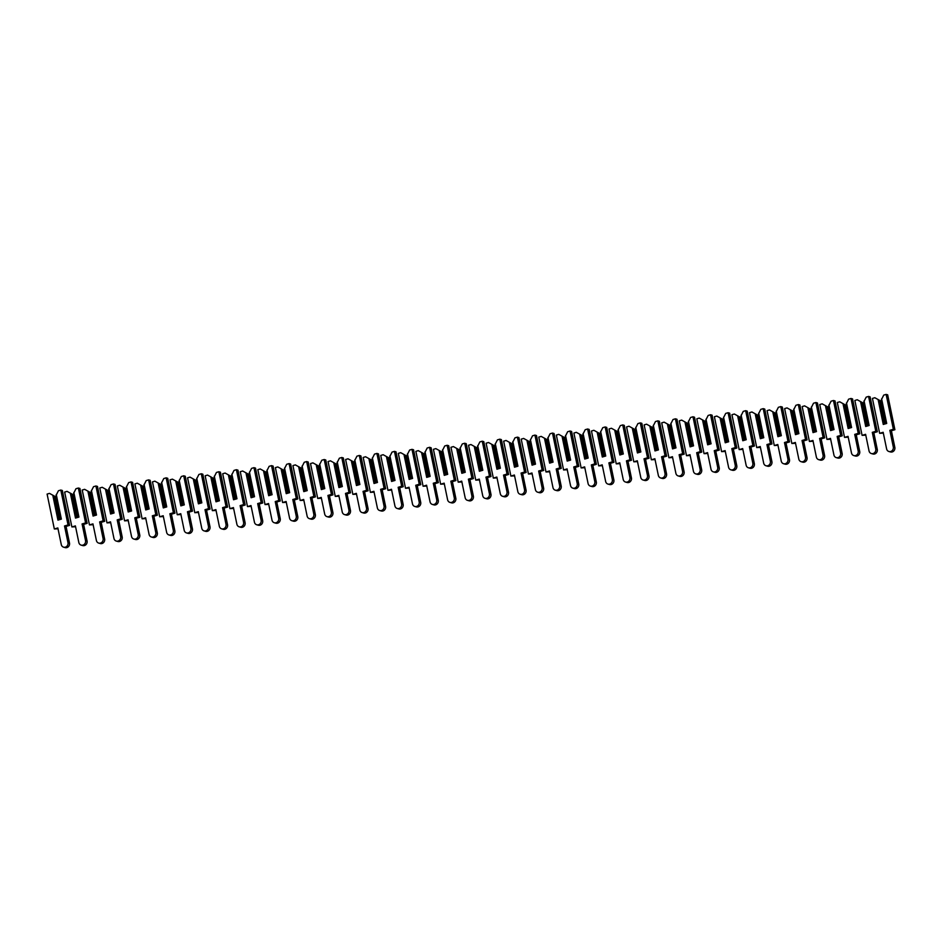 <?xml version="1.0" encoding="UTF-8"?>
<svg xmlns="http://www.w3.org/2000/svg" width="942" height="942" viewBox="0 0 942 942"><rect width="100%" height="100%" fill="white"/><g stroke="black" fill="none" stroke-linecap="round" stroke-linejoin="round"><path stroke-width="1.41" d="M874.824 397.724L880.181 400.68L874.824 397.724L872.433 398.431L879.651 433.32L883.16 432.284L886.61 448.898A3.733 3.391 -74.2 0 0 888.93 451.512A3.733 3.391 -74.2 0 0 893.287 446.932L889.849 430.317L893.357 429.281L886.139 394.392L883.737 395.098L881.406 399.738L886.34 423.559M888.93 451.512L890.473 451.948A3.733 3.391 -74.2 0 0 894.829 447.368L891.391 430.741L894.9 429.717L887.67 394.828L886.139 394.392M879.651 433.32L883.337 433.12M880.181 400.68L884.997 423.947M879.18 400.397L884.114 424.206M881.606 398.843L886.705 423.453L883.266 424.453L878.179 399.855M889.849 430.317L891.391 430.741M893.357 429.281L894.9 429.717M857.267 399.761L862.625 402.717L857.267 399.761L854.865 400.468L862.095 435.357L865.604 434.321L869.042 450.935A3.733 3.391 -74.2 0 0 871.374 453.549A3.733 3.391 -74.2 0 0 875.73 448.969L872.292 432.343L875.801 431.306L868.571 396.429L866.181 397.135L863.849 401.775L868.783 425.584M871.374 453.549L872.916 453.985A3.733 3.391 -74.2 0 0 877.273 449.393L873.823 432.778L877.343 431.742L870.114 396.865L868.571 396.429M862.095 435.357L865.78 435.157M862.625 402.717L867.441 425.984M861.624 402.434L866.546 426.243M864.049 400.88L869.136 425.478L865.71 426.49L860.611 401.893M872.292 432.343L873.823 432.778M875.801 431.306L877.343 431.742M839.711 401.798L845.056 404.754L839.711 401.798L837.308 402.505L844.527 437.382L848.047 436.358L851.486 452.972A3.733 3.391 -74.2 0 0 853.817 455.587A3.733 3.391 -74.2 0 0 858.174 450.994L854.724 434.38L858.244 433.344L851.015 398.466L848.612 399.173L846.281 403.812L851.215 427.621M853.817 455.587L855.348 456.01A3.733 3.391 -74.2 0 0 859.705 451.43L856.266 434.815L859.775 433.779L852.557 398.902L851.015 398.466M844.527 437.382L848.224 437.194M845.056 404.754L849.884 428.021M844.056 404.471L848.989 428.28M846.481 402.917L851.58 427.515L848.153 428.528L843.055 403.93M854.724 434.38L856.266 434.815M858.244 433.344L859.775 433.779M822.142 403.835L827.5 406.779L822.142 403.835L819.752 404.542L826.97 439.419L830.479 438.383L833.929 455.01A3.733 3.391 -74.2 0 0 836.249 457.612A3.733 3.391 -74.2 0 0 840.605 453.031L837.167 436.417L840.676 435.381L833.458 400.503L831.056 401.21L828.724 405.849L833.658 429.658M836.249 457.612L837.791 458.048A3.733 3.391 -74.2 0 0 842.148 453.467L838.71 436.853L842.219 435.816L835.001 400.927L833.458 400.503M826.97 439.419L830.656 439.219M827.5 406.779L832.316 430.058M826.499 406.508L831.433 430.317M828.925 404.954L834.023 429.552L830.597 430.565L825.498 405.955M837.167 436.417L838.71 436.853M840.676 435.381L842.219 435.816M804.586 405.861L809.943 408.816L804.586 405.861L802.184 406.579L809.413 441.457L812.922 440.42L816.361 457.035A3.733 3.391 -74.2 0 0 818.692 459.649A3.733 3.391 -74.2 0 0 823.049 455.068L819.611 438.454L823.12 437.418L815.89 402.528L813.499 403.235L811.168 407.886L816.102 431.695M818.692 459.649L820.235 460.085A3.733 3.391 -74.2 0 0 824.591 455.504L821.141 438.89L824.662 437.853L817.432 402.964L815.89 402.528M809.413 441.457L813.099 441.256M809.943 408.816L814.759 432.095M808.942 408.534L813.864 432.354M811.368 406.991L816.455 431.589L813.028 432.602L807.942 407.992M819.611 438.454L821.141 438.89M823.12 437.418L824.662 437.853M787.029 407.898L792.375 410.853L787.029 407.898L784.627 408.604L791.857 443.494L795.366 442.457L798.804 459.072A3.733 3.391 -74.2 0 0 801.136 461.686A3.733 3.391 -74.2 0 0 805.492 457.106L802.042 440.491L805.563 439.455L798.333 404.565L795.931 405.272L793.611 409.911L798.533 433.732M801.136 461.686L802.666 462.122A3.733 3.391 -74.2 0 0 807.023 457.541L803.585 440.927L807.094 439.89L799.876 405.001L798.333 404.565M791.857 443.494L795.543 443.293M792.375 410.853L797.203 434.121M791.374 410.571L796.308 434.392M793.8 409.016L798.898 433.626L795.472 434.639L790.373 410.029M802.042 440.491L803.585 440.927M805.563 439.455L807.094 439.89M769.461 409.935L774.819 412.89L769.461 409.935L767.071 410.641L774.289 445.531L777.809 444.494L781.248 461.109A3.733 3.391 -74.2 0 0 783.567 463.723A3.733 3.391 -74.2 0 0 787.924 459.143L784.486 442.528L787.995 441.492L780.777 406.603L778.375 407.309L776.043 411.948L780.977 435.769M783.567 463.723L785.11 464.159A3.733 3.391 -74.2 0 0 789.467 459.578L786.028 442.964L789.537 441.928L782.319 407.038L780.777 406.603M774.289 445.531L777.974 445.33M774.819 412.89L779.635 436.158M773.818 412.608L778.751 436.429M776.243 411.053L781.342 435.663L777.915 436.676L772.817 412.066M784.486 442.528L786.028 442.964M787.995 441.492L789.537 441.928M751.904 411.972L757.262 414.927L751.904 411.972L749.502 412.678L756.732 447.568L760.241 446.532L763.679 463.146A3.733 3.391 -74.2 0 0 766.011 465.76A3.733 3.391 -74.2 0 0 770.368 461.18L766.929 444.565L770.438 443.529L763.22 408.64L760.818 409.346L758.487 413.985L763.42 437.806M766.011 465.76L767.553 466.196A3.733 3.391 -74.2 0 0 771.91 461.615L768.472 444.989L771.981 443.965L764.751 409.075L763.22 408.64M756.732 447.568L760.418 447.368M757.262 414.927L762.078 438.195M756.261 414.645L761.195 438.454M758.687 413.091L763.774 437.7L760.347 438.701L755.26 414.103M766.929 444.565L768.472 444.989M770.438 443.529L771.981 443.965M734.348 414.009L739.694 416.965L734.348 414.009L731.946 414.715L739.176 449.605L742.685 448.569L746.123 465.183A3.733 3.391 -74.2 0 0 748.454 467.797A3.733 3.391 -74.2 0 0 752.811 463.217L749.361 446.59L752.882 445.554L745.652 410.677L743.25 411.383L740.93 416.023L745.852 439.832M748.454 467.797L749.997 468.233A3.733 3.391 -74.2 0 0 754.342 463.641L750.904 447.026L754.424 445.99L747.194 411.112L745.652 410.677M739.176 449.605L742.861 449.405M739.694 416.965L744.521 440.232M738.693 416.682L743.627 440.491M741.118 415.128L746.217 439.726L742.791 440.738L737.692 416.14M749.361 446.59L750.904 447.026M752.882 445.554L754.424 445.99M716.78 416.046L722.137 419.002L716.78 416.046L714.389 416.753L721.607 451.63L725.128 450.606L728.566 467.22A3.733 3.391 -74.2 0 0 730.886 469.834A3.733 3.391 -74.2 0 0 735.243 465.242L731.804 448.627L735.313 447.591L728.095 412.714L725.693 413.42L723.362 418.06L728.296 441.869M730.886 469.834L732.429 470.258A3.733 3.391 -74.2 0 0 736.785 465.678L733.347 449.063L736.856 448.027L729.638 413.149L728.095 412.714M721.607 451.63L725.293 451.442M722.137 419.002L726.953 442.269M721.136 418.719L726.07 442.528M723.562 417.165L728.661 441.763L725.234 442.775L720.135 418.177M731.804 448.627L733.347 449.063M735.313 447.591L736.856 448.027M699.223 418.083L704.581 421.027L699.223 418.083L696.821 418.79L704.051 453.667L707.56 452.631L711.01 469.257A3.733 3.391 -74.2 0 0 713.329 471.86A3.733 3.391 -74.2 0 0 717.686 467.279L714.248 450.665L717.757 449.628L710.539 414.751L708.137 415.457L705.805 420.097L710.739 443.906M713.329 471.86L714.872 472.295A3.733 3.391 -74.2 0 0 719.229 467.715L715.79 451.1L719.299 450.064L712.07 415.175L710.539 414.751M704.051 453.667L707.736 453.467M704.581 421.027L709.397 444.306M703.58 420.756L708.514 444.565M706.005 419.202L711.092 443.8L707.666 444.812L702.579 420.203M714.248 450.665L715.79 451.1M717.757 449.628L719.299 450.064M681.667 420.108L687.012 423.064L681.667 420.108L679.264 420.827L686.494 455.704L690.003 454.668L693.442 471.283A3.733 3.391 -74.2 0 0 695.773 473.897A3.733 3.391 -74.2 0 0 700.13 469.316L696.691 452.702L700.2 451.665L692.971 416.776L690.58 417.483L688.249 422.134L693.171 445.943M695.773 473.897L697.316 474.332A3.733 3.391 -74.2 0 0 701.672 469.752L698.222 453.137L701.743 452.101L694.513 417.212L692.971 416.776M686.494 455.704L690.18 455.504M687.012 423.064L691.84 446.343M686.012 422.781L690.945 446.602M688.437 421.239L693.536 445.837L690.109 446.849L685.011 422.24M696.691 452.702L698.222 453.137M700.2 451.665L701.743 452.101M664.11 422.146L669.456 425.101L664.11 422.146L661.708 422.852L668.926 457.741L672.447 456.705L675.885 473.32A3.733 3.391 -74.2 0 0 678.216 475.934A3.733 3.391 -74.2 0 0 682.561 471.353L679.123 454.739L682.644 453.703L675.414 418.813L673.012 419.52L670.68 424.159L675.614 447.98M678.216 475.934L679.747 476.369A3.733 3.391 -74.2 0 0 684.104 471.789L680.666 455.174L684.175 454.138L676.957 419.249L675.414 418.813M668.926 457.741L672.612 457.541M669.456 425.101L674.272 448.368M668.455 424.818L673.389 448.639M670.881 423.264L675.979 447.874L672.553 448.887L667.454 424.277M679.123 454.739L680.666 455.174M682.644 453.703L684.175 454.138M646.542 424.183L651.899 427.138L646.542 424.183L644.151 424.889L651.369 459.778L654.878 458.742L658.328 475.357A3.733 3.391 -74.2 0 0 660.648 477.971A3.733 3.391 -74.2 0 0 665.005 473.39L661.567 456.776L665.076 455.74L657.857 420.85L655.455 421.557L653.124 426.196L658.058 450.017M660.648 477.971L662.191 478.406A3.733 3.391 -74.2 0 0 666.547 473.826L663.109 457.211L666.618 456.175L659.388 421.286L657.857 420.85M651.369 459.778L655.055 459.578M651.899 427.138L656.715 450.406M650.898 426.856L655.832 450.676M653.324 425.301L658.411 449.911L654.984 450.924L649.898 426.314M661.567 456.776L663.109 457.211M665.076 455.74L666.618 456.175M628.985 426.22L634.343 429.175L628.985 426.22L626.583 426.926L633.813 461.815L637.322 460.779L640.76 477.394A3.733 3.391 -74.2 0 0 643.092 480.008A3.733 3.391 -74.2 0 0 647.448 475.427L644.01 458.813L647.519 457.777L640.289 422.887L637.899 423.594L635.567 428.233L640.501 452.054M643.092 480.008L644.634 480.444A3.733 3.391 -74.2 0 0 648.991 475.863L645.541 459.237L649.062 458.212L641.832 423.323L640.289 422.887M633.813 461.815L637.498 461.615M634.343 429.175L639.159 452.443M633.342 428.893L638.264 452.702M635.756 427.338L640.854 451.948L637.428 452.949L632.329 428.351M644.01 458.813L645.541 459.237M647.519 457.777L649.062 458.212M611.429 428.257L616.774 431.212L611.429 428.257L609.027 428.963L616.245 463.853L619.765 462.816L623.204 479.431A3.733 3.391 -74.2 0 0 625.535 482.045A3.733 3.391 -74.2 0 0 629.892 477.464L626.442 460.838L629.962 459.802L622.733 424.924L620.331 425.631L617.999 430.27L622.933 454.079M625.535 482.045L627.066 482.481A3.733 3.391 -74.2 0 0 631.423 477.888L627.984 461.274L631.493 460.238L624.275 425.36L622.733 424.924M616.245 463.853L619.93 463.652M616.774 431.212L621.602 454.48M615.774 430.93L620.707 454.739M618.199 429.375L623.298 453.973L619.871 454.986L614.773 430.388M626.442 460.838L627.984 461.274M629.962 459.802L631.493 460.238M593.86 430.294L599.218 433.249L593.86 430.294L591.47 431L598.688 465.878L602.197 464.853L605.647 481.468A3.733 3.391 -74.2 0 0 607.967 484.082A3.733 3.391 -74.2 0 0 612.324 479.49L608.885 462.875L612.394 461.839L605.176 426.962L602.774 427.668L600.443 432.307L605.376 456.116M607.967 484.082L609.509 484.506A3.733 3.391 -74.2 0 0 613.866 479.925L610.428 463.311L613.937 462.275L606.719 427.397L605.176 426.962M598.688 465.878L602.374 465.689M599.218 433.249L604.034 456.517M598.217 432.967L603.151 456.776M600.643 431.412L605.741 456.01L602.315 457.023L597.216 432.425M608.885 462.875L610.428 463.311M612.394 461.839L613.937 462.275M576.304 432.331L581.661 435.275L576.304 432.331L573.902 433.037L581.132 467.915L584.641 466.879L588.079 483.505A3.733 3.391 -74.2 0 0 590.41 486.107A3.733 3.391 -74.2 0 0 594.767 481.527L591.329 464.912L594.838 463.876L587.608 428.999L585.217 429.705L582.886 434.344L587.82 458.153M590.41 486.107L591.953 486.543A3.733 3.391 -74.2 0 0 596.31 481.963L592.859 465.348L596.38 464.312L589.15 429.422L587.608 428.999M581.132 467.915L584.817 467.715M581.661 435.275L586.477 458.554M580.661 435.004L585.583 458.813M583.086 433.45L588.173 458.048L584.746 459.06L579.66 434.462M591.329 464.912L592.859 465.348M594.838 463.876L596.38 464.312M558.747 434.356L564.093 437.312L558.747 434.356L556.345 435.074L563.575 469.952L567.084 468.916L570.522 485.53A3.733 3.391 -74.2 0 0 572.854 488.144A3.733 3.391 -74.2 0 0 577.211 483.564L573.76 466.949L577.281 465.913L570.051 431.024L567.649 431.73L565.318 436.382L570.251 460.191M572.854 488.144L574.385 488.58A3.733 3.391 -74.2 0 0 578.741 484L575.303 467.385L578.812 466.349L571.594 431.46L570.051 431.024M563.575 469.952L567.261 469.752M564.093 437.312L568.921 460.591M563.092 437.029L568.026 460.85M565.518 435.487L570.616 460.085L567.19 461.097L562.091 436.487M573.76 466.949L575.303 467.385M577.281 465.913L578.812 466.349M541.179 436.393L546.537 439.349L541.179 436.393L538.789 437.1L546.007 471.989L549.527 470.953L552.966 487.567A3.733 3.391 -74.2 0 0 555.285 490.181A3.733 3.391 -74.2 0 0 559.642 485.601L556.204 468.986L559.713 467.95L552.495 433.061L550.093 433.767L547.761 438.407L552.695 462.228M555.285 490.181L556.828 490.617A3.733 3.391 -74.2 0 0 561.185 486.037L557.746 469.422L561.255 468.386L554.037 433.497L552.495 433.061M546.007 471.989L549.692 471.789M546.537 439.349L551.353 462.616M545.536 439.066L550.469 462.887M547.961 437.512L553.06 462.122L549.633 463.134L544.535 438.525M556.204 468.986L557.746 469.422M559.713 467.95L561.255 468.386M523.622 438.43L528.98 441.386L523.622 438.43L521.22 439.137L528.45 474.026L531.959 472.99L535.397 489.605A3.733 3.391 -74.2 0 0 537.729 492.219A3.733 3.391 -74.2 0 0 542.086 487.638L538.647 471.024L542.156 469.987L534.926 435.098L532.536 435.805L530.205 440.444L535.138 464.265M537.729 492.219L539.271 492.654A3.733 3.391 -74.2 0 0 543.628 488.074L540.178 471.459L543.699 470.423L536.469 435.534L534.926 435.098M528.45 474.026L532.136 473.826M528.98 441.386L533.796 464.653M527.979 441.103L532.913 464.924M530.405 439.549L535.492 464.159L532.065 465.171L526.978 440.562M538.647 471.024L540.178 471.459M542.156 469.987L543.699 470.423M506.066 440.467L511.412 443.423L506.066 440.467L503.664 441.174L510.894 476.063L514.403 475.027L517.841 491.642A3.733 3.391 -74.2 0 0 520.172 494.256A3.733 3.391 -74.2 0 0 524.529 489.675L521.079 473.061L524.6 472.024L517.37 437.135L514.968 437.842L512.648 442.481L517.57 466.302M520.172 494.256L521.703 494.691A3.733 3.391 -74.2 0 0 526.06 490.111L522.622 473.485L526.131 472.46L518.912 437.571L517.37 437.135M510.894 476.063L514.579 475.863M511.412 443.423L516.24 466.69M510.411 443.14L515.345 466.949M512.837 441.586L517.935 466.196L514.509 467.197L509.41 442.599M521.079 473.061L522.622 473.485M524.6 472.024L526.131 472.46M488.498 442.505L493.855 445.46L488.498 442.505L486.107 443.211L493.325 478.1L496.846 477.064L500.284 493.679A3.733 3.391 -74.2 0 0 502.604 496.293A3.733 3.391 -74.2 0 0 506.961 491.712L503.523 475.086L507.032 474.05L499.813 439.172L497.411 439.879L495.08 444.518L500.014 468.327M502.604 496.293L504.147 496.728A3.733 3.391 -74.2 0 0 508.503 492.136L505.065 475.522L508.574 474.485L501.356 439.608L499.813 439.172M493.325 478.1L497.011 477.9M493.855 445.46L498.671 468.727M492.854 445.177L497.788 468.986M495.28 443.623L500.379 468.221L496.952 469.234L491.854 444.636M503.523 475.086L505.065 475.522M507.032 474.05L508.574 474.485M470.941 444.542L476.299 447.497L470.941 444.542L468.539 445.248L475.769 480.126L479.278 479.101L482.728 495.716A3.733 3.391 -74.2 0 0 485.048 498.33A3.733 3.391 -74.2 0 0 489.404 493.738L485.966 477.123L489.475 476.087L482.257 441.209L479.855 441.916L477.523 446.555L482.457 470.364M485.048 498.33L486.59 498.754A3.733 3.391 -74.2 0 0 490.947 494.173L487.509 477.559L491.017 476.522L483.788 441.645L482.257 441.209M475.769 480.126L479.454 479.937M476.299 447.497L481.115 470.764M475.298 447.214L480.232 471.024M477.724 445.66L482.81 470.258L479.384 471.271L474.297 446.673M485.966 477.123L487.509 477.559M489.475 476.087L491.017 476.522M453.385 446.579L458.73 449.534L453.385 446.579L450.983 447.285L458.212 482.163L461.721 481.127L465.16 497.753A3.733 3.391 -74.2 0 0 467.491 500.355A3.733 3.391 -74.2 0 0 471.848 495.775L468.398 479.16L471.918 478.124L464.689 443.246L462.298 443.953L459.967 448.592L464.889 472.401M467.491 500.355L469.034 500.791A3.733 3.391 -74.2 0 0 473.379 496.21L469.94 479.596L473.461 478.56L466.231 443.67L464.689 443.246M458.212 482.163L461.898 481.963M458.73 449.534L463.558 472.802M457.73 449.252L462.663 473.061M460.155 447.697L465.254 472.295L461.827 473.308L456.729 448.71M468.398 479.16L469.94 479.596M471.918 478.124L473.461 478.56M435.828 448.616L441.174 451.559L435.828 448.616L433.426 449.322L440.644 484.2L444.165 483.164L447.603 499.778A3.733 3.391 -74.2 0 0 449.923 502.392A3.733 3.391 -74.2 0 0 454.279 497.812L450.841 481.197L454.35 480.161L447.132 445.272L444.73 445.978L442.399 450.629L447.332 474.438M449.923 502.392L451.465 502.828A3.733 3.391 -74.2 0 0 455.822 498.247L452.384 481.633L455.893 480.597L448.675 445.707L447.132 445.272M440.644 484.2L444.33 484M441.174 451.559L445.99 474.839M440.173 451.277L445.107 475.098M442.599 449.734L447.697 474.332L444.271 475.345L439.172 450.735M450.841 481.197L452.384 481.633M454.35 480.161L455.893 480.597M418.26 450.641L423.617 453.597L418.26 450.641L415.869 451.348L423.088 486.237L426.596 485.201L430.047 501.815A3.733 3.391 -74.2 0 0 432.366 504.429A3.733 3.391 -74.2 0 0 436.723 499.849L433.285 483.234L436.794 482.198L429.576 447.309L427.173 448.015L424.842 452.655L429.776 476.475M432.366 504.429L433.909 504.865A3.733 3.391 -74.2 0 0 438.265 500.284L434.827 483.67L438.336 482.634L431.106 447.744L429.576 447.309M423.088 486.237L426.773 486.037M423.617 453.597L428.433 476.864M422.617 453.314L427.55 477.135M425.042 451.76L430.129 476.369L426.702 477.382L421.616 452.772M433.285 483.234L434.827 483.67M436.794 482.198L438.336 482.634M400.703 452.678L406.061 455.634L400.703 452.678L398.301 453.385L405.531 488.274L409.04 487.238L412.478 503.852A3.733 3.391 -74.2 0 0 414.81 506.466A3.733 3.391 -74.2 0 0 419.166 501.886L415.728 485.271L419.237 484.235L412.007 449.346L409.617 450.052L407.285 454.692L412.219 478.512M414.81 506.466L416.352 506.902A3.733 3.391 -74.2 0 0 420.709 502.322L417.259 485.707L420.78 484.671L413.55 449.781L412.007 449.346M405.531 488.274L409.217 488.074M406.061 455.634L410.877 478.901M405.06 455.351L409.982 479.172M407.474 453.797L412.572 478.406L409.146 479.419L404.047 454.809M415.728 485.271L417.259 485.707M419.237 484.235L420.78 484.671M383.147 454.715L388.493 457.671L383.147 454.715L380.745 455.422L387.963 490.311L391.483 489.275L394.922 505.889A3.733 3.391 -74.2 0 0 397.253 508.503A3.733 3.391 -74.2 0 0 401.598 503.923L398.16 487.308L401.681 486.272L394.451 451.383L392.049 452.089L389.717 456.729L394.651 480.55M397.253 508.503L398.784 508.939A3.733 3.391 -74.2 0 0 403.141 504.359L399.702 487.732L403.211 486.708L395.993 451.819L394.451 451.383M387.963 490.311L391.648 490.111M388.493 457.671L393.309 480.938M387.492 457.388L392.425 481.197M389.917 455.834L395.016 480.444L391.589 481.444L386.491 456.846M398.16 487.308L399.702 487.732M401.681 486.272L403.211 486.708M365.578 456.752L370.936 459.708L365.578 456.752L363.188 457.459L370.406 492.348L373.915 491.312L377.365 507.926A3.733 3.391 -74.2 0 0 379.685 510.54A3.733 3.391 -74.2 0 0 384.042 505.96L380.603 489.334L384.112 488.309L376.894 453.42L374.492 454.126L372.161 458.766L377.094 482.575M379.685 510.54L381.227 510.976A3.733 3.391 -74.2 0 0 385.584 506.384L382.146 489.769L385.655 488.733L378.425 453.856L376.894 453.42M370.406 492.348L374.092 492.148M370.936 459.708L375.752 482.975M369.935 459.425L374.869 483.234M372.361 457.871L377.459 482.469L374.021 483.482L368.934 458.884M380.603 489.334L382.146 489.769M384.112 488.309L385.655 488.733M348.022 458.789L353.38 461.745L348.022 458.789L345.62 459.496L352.85 494.373L356.359 493.349L359.797 509.963A3.733 3.391 -74.2 0 0 362.128 512.578A3.733 3.391 -74.2 0 0 366.485 507.985L363.047 491.371L366.556 490.335L359.326 455.457L356.936 456.163L354.604 460.803L359.538 484.612M362.128 512.578L363.671 513.001A3.733 3.391 -74.2 0 0 368.028 508.421L364.578 491.806L368.098 490.77L360.868 455.893L359.326 455.457M352.85 494.373L356.535 494.185M353.38 461.745L358.195 485.012M352.379 461.462L357.301 485.271M354.804 459.908L359.891 484.506L356.465 485.519L351.366 460.921M363.047 491.371L364.578 491.806M366.556 490.335L368.098 490.77M330.465 460.826L335.811 463.782L330.465 460.826L328.063 461.533L335.281 496.41L338.802 495.374L342.24 512.001A3.733 3.391 -74.2 0 0 344.572 514.603A3.733 3.391 -74.2 0 0 348.929 510.022L345.478 493.408L348.999 492.372L341.769 457.494L339.367 458.201L337.036 462.84L341.97 486.649M344.572 514.603L346.103 515.038A3.733 3.391 -74.2 0 0 350.459 510.458L347.021 493.843L350.53 492.807L343.312 457.918L341.769 457.494M335.281 496.41L338.979 496.21M335.811 463.782L340.639 487.049M334.81 463.499L339.744 487.308M337.236 461.945L342.335 486.543L338.908 487.556L333.809 462.958M345.478 493.408L347.021 493.843M348.999 492.372L350.53 492.807M312.897 462.863L318.255 465.807L312.897 462.863L310.507 463.57L317.725 498.448L321.234 497.411L324.684 514.026A3.733 3.391 -74.2 0 0 327.004 516.64A3.733 3.391 -74.2 0 0 331.36 512.059L327.922 495.445L331.431 494.409L324.213 459.519L321.811 460.226L319.479 464.877L324.413 488.686M327.004 516.64L328.546 517.076A3.733 3.391 -74.2 0 0 332.903 512.495L329.464 495.881L332.973 494.844L325.755 459.955L324.213 459.519M317.725 498.448L321.41 498.247M318.255 465.807L323.071 489.086M317.254 465.525L322.188 489.345M319.679 463.982L324.778 488.58L321.352 489.593L316.253 464.983M327.922 495.445L329.464 495.881M331.431 494.409L332.973 494.844M295.341 464.889L300.698 467.844L295.341 464.889L292.938 465.595L300.168 500.485L303.677 499.448L307.116 516.063A3.733 3.391 -74.2 0 0 309.447 518.677A3.733 3.391 -74.2 0 0 313.804 514.096L310.365 497.482L313.874 496.446L306.645 461.556L304.254 462.263L301.923 466.902L306.857 490.723M309.447 518.677L310.99 519.113A3.733 3.391 -74.2 0 0 315.346 514.532L311.896 497.918L315.417 496.881L308.187 461.992L306.645 461.556M300.168 500.485L303.854 500.284M300.698 467.844L305.514 491.112M299.697 467.562L304.619 491.383M302.123 466.007L307.21 490.617L303.783 491.63L298.696 467.02M310.365 497.482L311.896 497.918M313.874 496.446L315.417 496.881M277.784 466.926L283.13 469.881L277.784 466.926L275.382 467.632L282.612 502.522L286.121 501.485L289.559 518.1A3.733 3.391 -74.2 0 0 291.89 520.714A3.733 3.391 -74.2 0 0 296.247 516.134L292.797 499.519L296.318 498.483L289.088 463.594L286.686 464.3L284.366 468.939L289.288 492.76M291.89 520.714L293.421 521.15A3.733 3.391 -74.2 0 0 297.778 516.569L294.34 499.955L297.849 498.919L290.631 464.029L289.088 463.594M282.612 502.522L286.297 502.322M283.13 469.881L287.958 493.149M282.129 469.599L287.063 493.42M284.555 468.044L289.653 492.654L286.227 493.667L281.128 469.057M292.797 499.519L294.34 499.955M296.318 498.483L297.849 498.919M260.216 468.963L265.573 471.918L260.216 468.963L257.825 469.669L265.043 504.559L268.564 503.523L272.002 520.137A3.733 3.391 -74.2 0 0 274.322 522.751A3.733 3.391 -74.2 0 0 278.679 518.171L275.241 501.556L278.75 500.52L271.531 465.631L269.129 466.337L266.798 470.976L271.732 494.797M274.322 522.751L275.865 523.187A3.733 3.391 -74.2 0 0 280.221 518.606L276.783 501.98L280.292 500.956L273.074 466.066L271.531 465.631M265.043 504.559L268.729 504.359M265.573 471.918L270.389 495.186M264.572 471.636L269.506 495.445M266.998 470.082L272.097 494.691L268.67 495.692L263.572 471.094M275.241 501.556L276.783 501.98M278.75 500.52L280.292 500.956M242.659 471L248.017 473.956L242.659 471L240.257 471.707L247.487 506.596L250.996 505.56L254.434 522.174A3.733 3.391 -74.2 0 0 256.766 524.788A3.733 3.391 -74.2 0 0 261.122 520.208L257.684 503.581L261.193 502.557L253.975 467.668L251.573 468.374L249.241 473.014L254.175 496.823M256.766 524.788L258.308 525.224A3.733 3.391 -74.2 0 0 262.665 520.632L259.227 504.017L262.736 502.981L255.506 468.103L253.975 467.668M247.487 506.596L251.173 506.396M248.017 473.956L252.833 497.223M247.016 473.673L251.95 497.482M249.442 472.119L254.528 496.717L251.102 497.729L246.015 473.131M257.684 503.581L259.227 504.017M261.193 502.557L262.736 502.981M225.103 473.037L230.449 475.993L225.103 473.037L222.701 473.744L229.93 508.621L233.439 507.597L236.878 524.211A3.733 3.391 -74.2 0 0 239.209 526.825A3.733 3.391 -74.2 0 0 243.566 522.233L240.116 505.618L243.637 504.582L236.407 469.705L234.016 470.411L231.685 475.051L236.607 498.86M239.209 526.825L240.752 527.249A3.733 3.391 -74.2 0 0 245.097 522.669L241.658 506.054L245.179 505.018L237.949 470.14L236.407 469.705M229.93 508.621L233.616 508.433M230.449 475.993L235.276 499.26M229.448 475.71L234.381 499.519M231.873 474.156L236.972 498.754L233.545 499.766L228.447 475.168M240.116 505.618L241.658 506.054M243.637 504.582L245.179 505.018M207.546 475.074L212.892 478.03L207.546 475.074L205.144 475.781L212.362 510.658L215.883 509.622L219.321 526.248A3.733 3.391 -74.2 0 0 221.641 528.851A3.733 3.391 -74.2 0 0 225.998 524.27L222.559 507.656L226.068 506.619L218.85 471.742L216.448 472.448L214.117 477.088L219.05 500.897M221.641 528.851L223.183 529.286A3.733 3.391 -74.2 0 0 227.54 524.706L224.102 508.091L227.611 507.055L220.393 472.166L218.85 471.742M212.362 510.658L216.048 510.47M212.892 478.03L217.708 501.297M211.891 477.747L216.825 501.556M214.317 476.193L219.415 500.791L215.989 501.803L210.89 477.205M222.559 507.656L224.102 508.091M226.068 506.619L227.611 507.055M189.978 477.111L195.335 480.055L189.978 477.111L187.576 477.818L194.806 512.695L198.315 511.659L201.765 528.274A3.733 3.391 -74.2 0 0 204.084 530.888A3.733 3.391 -74.2 0 0 208.441 526.307L205.003 509.693L208.512 508.656L201.294 473.767L198.892 474.474L196.56 479.125L201.494 502.934M204.084 530.888L205.627 531.323A3.733 3.391 -74.2 0 0 209.984 526.743L206.545 510.128L210.054 509.092L202.824 474.203L201.294 473.767M194.806 512.695L198.491 512.495M195.335 480.055L200.151 503.334M194.335 479.772L199.268 503.593M196.76 478.23L201.847 502.828L198.421 503.84L193.334 479.231M205.003 509.693L206.545 510.128M208.512 508.656L210.054 509.092M172.421 479.137L177.779 482.092L172.421 479.137L170.019 479.843L177.249 514.732L180.758 513.696L184.196 530.311A3.733 3.391 -74.2 0 0 186.528 532.925A3.733 3.391 -74.2 0 0 190.885 528.344L187.446 511.73L190.955 510.694L183.725 475.804L181.335 476.511L179.004 481.15L183.925 504.971M186.528 532.925L188.07 533.36A3.733 3.391 -74.2 0 0 192.427 528.78L188.977 512.165L192.498 511.129L185.268 476.24L183.725 475.804M177.249 514.732L180.935 514.532M177.779 482.092L182.595 505.359M176.778 481.809L181.7 505.63M179.192 480.255L184.291 504.865L180.864 505.878L175.765 481.268M187.446 511.73L188.977 512.165M190.955 510.694L192.498 511.129M154.865 481.174L160.211 484.129L154.865 481.174L152.463 481.88L159.681 516.769L163.201 515.733L166.64 532.348A3.733 3.391 -74.2 0 0 168.971 534.962A3.733 3.391 -74.2 0 0 173.316 530.381L169.878 513.767L173.399 512.731L166.169 477.841L163.767 478.548L161.435 483.187L166.369 507.008M168.971 534.962L170.502 535.397A3.733 3.391 -74.2 0 0 174.859 530.817L171.42 514.202L174.929 513.166L167.711 478.277L166.169 477.841M159.681 516.769L163.366 516.569M160.211 484.129L165.027 507.397M159.21 483.847L164.144 507.667M161.635 482.292L166.734 506.902L163.307 507.915L158.209 483.305M169.878 513.767L171.42 514.202M173.399 512.731L174.929 513.166M137.296 483.211L142.654 486.166L137.296 483.211L134.906 483.917L142.124 518.807L145.633 517.77L149.083 534.385A3.733 3.391 -74.2 0 0 151.403 536.999A3.733 3.391 -74.2 0 0 155.76 532.418L152.321 515.804L155.83 514.768L148.612 479.878L146.21 480.585L143.879 485.224L148.812 509.045M151.403 536.999L152.945 537.435A3.733 3.391 -74.2 0 0 157.302 532.854L153.864 516.228L157.373 515.203L150.143 480.314L148.612 479.878M142.124 518.807L145.81 518.606M142.654 486.166L147.47 509.434M141.653 485.884L146.587 509.693M144.079 484.329L149.166 508.939L145.739 509.94L140.652 485.342M152.321 515.804L153.864 516.228M155.83 514.768L157.373 515.203M119.74 485.248L125.098 488.203L119.74 485.248L117.338 485.954L124.568 520.844L128.077 519.807L131.515 536.422A3.733 3.391 -74.2 0 0 133.846 539.036A3.733 3.391 -74.2 0 0 138.203 534.455L134.765 517.829L138.274 516.805L131.044 481.915L128.654 482.622L126.322 487.261L131.256 511.07M133.846 539.036L135.389 539.472A3.733 3.391 -74.2 0 0 139.746 534.879L136.296 518.265L139.816 517.229L132.587 482.351L131.044 481.915M124.568 520.844L128.253 520.643M125.098 488.203L129.914 511.471M124.097 487.921L129.019 511.73M126.511 486.366L131.609 510.964L128.183 511.977L123.084 487.379M134.765 517.829L136.296 518.265M138.274 516.805L139.816 517.229M102.183 487.285L107.529 490.24L102.183 487.285L99.781 487.991L106.999 522.869L110.52 521.844L113.958 538.459A3.733 3.391 -74.2 0 0 116.29 541.073A3.733 3.391 -74.2 0 0 120.647 536.481L117.197 519.866L120.717 518.83L113.487 483.952L111.085 484.659L108.754 489.298L113.688 513.107M116.29 541.073L117.821 541.497A3.733 3.391 -74.2 0 0 122.177 536.916L118.739 520.302L122.248 519.266L115.03 484.388L113.487 483.952M106.999 522.869L110.685 522.68M107.529 490.24L112.357 513.508M106.528 489.958L111.462 513.767M108.954 488.403L114.053 513.001L110.626 514.014L105.528 489.416M117.197 519.866L118.739 520.302M120.717 518.83L122.248 519.266M84.615 489.322L89.973 492.277L84.615 489.322L82.225 490.028L89.443 524.906L92.952 523.87L96.402 540.496A3.733 3.391 -74.2 0 0 98.722 543.098A3.733 3.391 -74.2 0 0 103.078 538.518L99.64 521.903L103.149 520.867L95.931 485.99L93.529 486.696L91.197 491.335L96.131 515.144M98.722 543.098L100.264 543.534A3.733 3.391 -74.2 0 0 104.621 538.954L101.183 522.339L104.692 521.303L97.473 486.413L95.931 485.99M89.443 524.906L93.128 524.718M89.973 492.277L94.789 515.545M88.972 491.995L93.906 515.804M91.398 490.441L96.496 515.038L93.07 516.051L87.971 491.453M99.64 521.903L101.183 522.339M103.149 520.867L104.692 521.303M67.059 491.359L72.416 494.303L67.059 491.359L64.657 492.065L71.886 526.943L75.395 525.907L78.834 542.521A3.733 3.391 -74.2 0 0 81.165 545.135A3.733 3.391 -74.2 0 0 85.522 540.555L82.084 523.94L85.592 522.904L78.363 488.015L75.972 488.721L73.641 493.373L78.575 517.182M81.165 545.135L82.708 545.571A3.733 3.391 -74.2 0 0 87.064 540.991L83.614 524.376L87.135 523.34L79.905 488.451L78.363 488.015M71.886 526.943L75.572 526.743M72.416 494.303L77.232 517.582M71.415 494.02L76.337 517.841M73.841 492.478L78.928 517.076L75.501 518.088L70.414 493.478M82.084 523.94L83.614 524.376M85.592 522.904L87.135 523.34M49.502 493.384L54.848 496.34L49.502 493.384L47.1 494.091L54.33 528.98L57.839 527.944L61.277 544.558A3.733 3.391 -74.2 0 0 63.609 547.172A3.733 3.391 -74.2 0 0 67.965 542.592L64.515 525.977L68.036 524.941L60.806 490.052L58.404 490.758L56.084 495.41L61.006 519.219M63.609 547.172L65.139 547.608A3.733 3.391 -74.2 0 0 69.496 543.028L66.058 526.413L69.567 525.377L62.349 490.488L60.806 490.052M54.33 528.98L58.015 528.78M54.848 496.34L59.676 519.607M53.847 496.057L58.781 519.878M56.273 494.503L61.371 519.113L57.945 520.125L52.846 495.516M64.515 525.977L66.058 526.413M68.036 524.941L69.567 525.377M893.287 446.932L894.829 447.368M875.73 448.969L877.273 449.393M858.174 450.994L859.705 451.43M840.605 453.031L842.148 453.467M823.049 455.068L824.591 455.504M805.492 457.106L807.023 457.541M787.924 459.143L789.467 459.578M770.368 461.18L771.91 461.615M752.811 463.217L754.342 463.641M735.243 465.242L736.785 465.678M717.686 467.279L719.229 467.715M700.13 469.316L701.672 469.752M682.561 471.353L684.104 471.789M665.005 473.39L666.547 473.826M647.448 475.427L648.991 475.863M629.892 477.464L631.423 477.888M612.324 479.49L613.866 479.925M594.767 481.527L596.31 481.963M577.211 483.564L578.741 484M559.642 485.601L561.185 486.037M542.086 487.638L543.628 488.074M524.529 489.675L526.06 490.111M506.961 491.712L508.503 492.136M489.404 493.738L490.947 494.173M471.848 495.775L473.379 496.21M454.279 497.812L455.822 498.247M436.723 499.849L438.265 500.284M419.166 501.886L420.709 502.322M401.598 503.923L403.141 504.359M384.042 505.96L385.584 506.384M366.485 507.985L368.028 508.421M348.929 510.022L350.459 510.458M331.36 512.059L332.903 512.495M313.804 514.096L315.346 514.532M296.247 516.134L297.778 516.569M278.679 518.171L280.221 518.606M261.122 520.208L262.665 520.632M243.566 522.233L245.097 522.669M225.998 524.27L227.54 524.706M208.441 526.307L209.984 526.743M190.885 528.344L192.427 528.78M173.316 530.381L174.859 530.817M155.76 532.418L157.302 532.854M138.203 534.455L139.746 534.879M120.647 536.481L122.177 536.916M103.078 538.518L104.621 538.954M85.522 540.555L87.064 540.991M67.965 542.592L69.496 543.028"/></g></svg>
